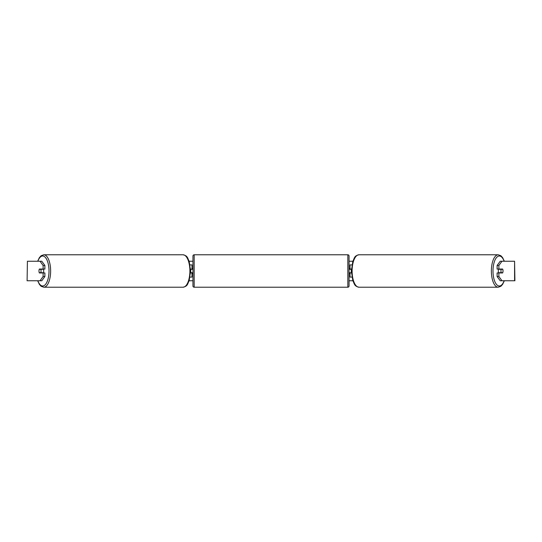 <?xml version="1.0" encoding="UTF-8"?>
<svg xmlns="http://www.w3.org/2000/svg" width="542" height="542" viewBox="0 0 542 542"><rect width="100%" height="100%" fill="white"/><g stroke="black" fill="none" stroke-linecap="round" stroke-linejoin="round"><path stroke-width="0.81" d="M191.976 269.293L190.54 269.049M191.976 269.049L191.976 264.902L190.066 264.902M190.066 277.097L191.976 277.097L191.976 272.707M190.757 272.951L190.757 269.049M190.54 272.951L191.976 272.951M351.934 264.902L350.024 264.902L350.024 269.049L351.46 269.049M351.934 277.097L350.024 277.097L350.024 272.707M351.243 272.951L349.78 272.707L349.78 273.439L349.048 273.439M351.243 272.707L351.243 269.049M351.46 272.951L350.024 272.951M498.708 272.951A2.439 1.03 -90 0 1 498.301 271A2.439 1.03 -90 0 1 498.708 269.049M500.95 271A2.439 1.03 -90 0 1 501.248 269.293L502.719 269.293A2.439 1.03 -90 0 1 503.01 271A2.439 1.03 -90 0 1 502.719 272.707L501.248 272.707A2.439 1.03 -90 0 1 500.95 271M499.372 269.049A2.439 1.03 -90 0 0 499.257 269.293L501.248 269.293M499.372 272.951A2.439 1.03 -90 0 1 499.257 272.707L501.248 272.707M189.144 261.244L192.952 261.244M349.048 261.244L352.856 261.244M189.144 280.756L192.952 280.756M349.048 280.756L352.856 280.756M27.418 261.244L27.1 280.756L27.418 261.244L41.788 261.244L44.878 265.472L43.109 265.472L40.02 261.244M40.02 280.756L43.109 276.528L44.878 276.528L41.788 280.756L27.418 280.756M514.582 280.756L514.582 261.244L514.9 280.756L500.212 280.756L497.122 276.528L497.122 272.951L498.891 272.951L498.891 276.528L501.98 280.756M500.212 261.244L501.98 261.244L498.891 265.472L497.122 265.472L500.212 261.244M514.582 261.244L501.98 261.244M497.122 265.472L497.122 269.049L498.891 269.049L498.891 265.472M498.891 269.049L502.603 269.049A2.439 1.03 -90 0 1 502.603 272.951L498.891 272.951M497.122 276.528L498.891 276.528M44.878 276.528L44.878 272.951L43.109 272.951L43.109 276.528M43.109 265.472L43.109 269.049L44.878 269.049L44.878 265.472M43.109 269.049L39.397 269.049A2.439 1.03 -90 0 0 38.99 271A2.439 1.03 -90 0 0 39.397 272.951L43.109 272.951M43.292 272.951A2.439 1.03 -90 0 0 43.699 271A2.439 1.03 -90 0 0 43.292 269.049M40.752 272.707A2.439 1.03 -90 0 0 41.05 271A2.439 1.03 -90 0 0 40.752 269.293L39.281 269.293A2.439 1.03 -90 0 0 38.99 271A2.439 1.03 -90 0 0 39.281 272.707L42.743 272.707A2.439 1.03 -90 0 1 42.628 272.951M40.752 269.293L42.743 269.293A2.439 1.03 -90 0 0 42.628 269.049M194.172 254.781A1.22 1.22 0 0 0 192.952 256L192.952 286A1.22 1.22 0 0 0 194.172 287.219L347.828 287.219A1.22 1.22 0 0 0 349.048 286L349.048 256A1.22 1.22 0 0 0 347.828 254.781L194.172 254.781L194.172 287.219M351.243 269.293L349.78 269.293L349.78 268.561L349.048 268.561M192.952 268.561L192.22 268.561L192.22 269.293L190.757 269.293M190.757 272.707L192.22 272.707L192.22 273.439L192.952 273.439M498.227 287.219L358.967 287.219A16.219 6.856 -90 0 1 352.11 271A16.219 6.856 -90 0 1 358.967 254.781L498.227 254.781A16.219 6.856 90 0 0 491.37 271A16.219 6.856 90 0 0 498.227 287.219L500.903 286.251L502.637 284.34L504.331 280.756M504.141 280.756A15 6.341 -90 0 1 497.129 285.072A15 6.341 -90 0 1 492.99 271A15 6.341 -90 0 1 497.129 256.928A15 6.341 -90 0 1 504.141 261.244M43.773 287.219L183.033 287.219A16.219 6.856 -90 0 0 189.89 271A16.219 6.856 -90 0 0 183.033 254.781L43.773 254.781A16.219 6.856 90 0 1 50.63 271A16.219 6.856 90 0 1 43.773 287.219L41.097 286.251L39.363 284.34L37.669 280.756M37.859 280.756A15 6.341 -90 0 0 44.871 285.072A15 6.341 -90 0 0 49.01 271A15 6.341 -90 0 0 44.871 256.928A15 6.341 -90 0 0 37.859 261.244M347.828 287.219L347.828 254.781M498.227 254.781L500.903 255.749L502.637 257.66L504.331 261.244M358.967 254.781C354.109 255.885 354.576 258.012 352.808 261.393L351.406 271L352.808 280.607C354.576 283.988 354.109 286.115 358.967 287.219M183.033 287.219C187.891 286.115 187.424 283.988 189.192 280.607L190.594 271L189.192 261.393C187.424 258.012 187.891 255.885 183.033 254.781M43.773 254.781L41.097 255.749L39.363 257.66L37.669 261.244"/></g></svg>
